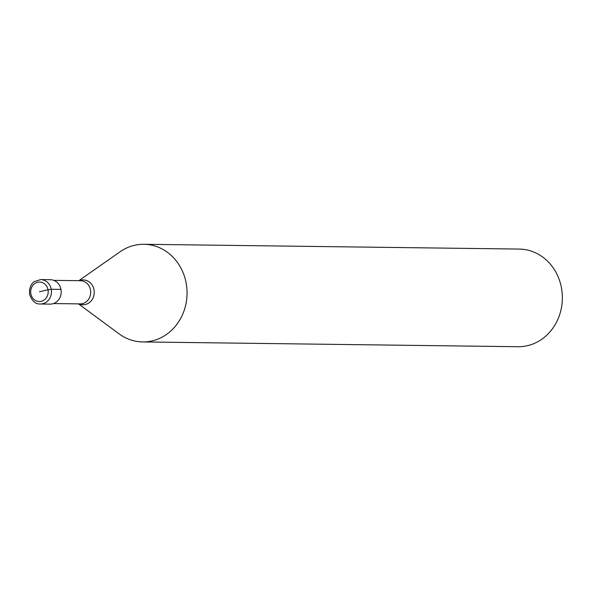 <?xml version="1.0" encoding="UTF-8"?>
<svg xmlns="http://www.w3.org/2000/svg" width="591" height="591" viewBox="0 0 591 591"><rect width="100%" height="100%" fill="white"/><g stroke="black" fill="none" stroke-linecap="round" stroke-linejoin="round"><path stroke-width="0.89" d="M60.969 289.391A12.204 10.941 90.7 0 1 50.102 304.121L40.365 303.996A12.204 10.941 90.7 0 0 51.232 289.265L60.969 289.391A12.204 10.941 -89.3 0 0 50.412 279.713L40.676 279.587A12.204 10.941 -89.3 0 1 51.232 289.265L48.011 289.76A9.766 8.754 90.7 0 1 41.23 301.336A9.766 8.754 90.7 0 1 30.865 293.801A9.766 8.754 -89.3 0 1 37.654 282.225A9.766 8.754 -89.3 0 1 48.011 289.76L39.442 291.777M78.81 280.681L120.076 251.773A48.831 43.771 -89.3 0 1 143.909 244.282A48.831 43.771 -89.3 0 1 186.135 283A48.831 43.771 90.7 0 1 142.66 341.93A48.831 43.771 90.7 0 1 119.035 333.826L78.514 303.877M143.909 244.282L519.223 249.07A48.831 43.771 -89.3 0 1 561.45 287.787A48.831 43.771 90.7 0 1 517.975 346.718L142.66 341.93M53.818 280.363L80.45 280.703A11.598 10.394 -89.3 0 1 90.482 289.9A11.598 10.394 90.7 0 1 80.154 303.9L53.522 303.56M79.246 280.688A12.426 11.14 -89.3 0 1 94.006 289.767A12.426 11.14 90.7 0 1 90.253 301.846A12.426 11.14 90.7 0 1 78.943 303.877M40.676 279.587L34.492 281.515C34.433 281.419 28.811 284.611 29.55 294.266C31.988 301.048 35.593 304.291 40.365 303.996"/></g></svg>
